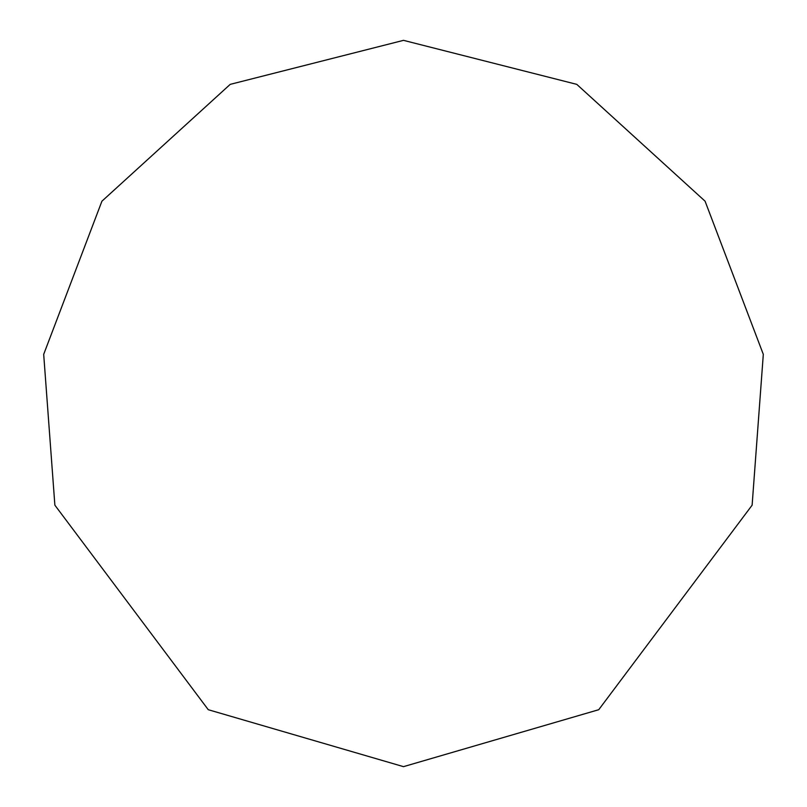 <?xml version="1.0" encoding="UTF-8"?>
<svg xmlns="http://www.w3.org/2000/svg" width="807" height="807" viewBox="0 0 807 807"><rect width="100%" height="100%" fill="white"/><g stroke="black" fill="none" stroke-linecap="round" stroke-linejoin="round"><path stroke-width="1.21" d="M403.5 766.65L598.733 709.706L752.124 505.182L763.311 354.364L705.076 201.195L576.783 84.362L403.5 40.35L230.217 84.362L101.924 201.195L43.689 354.364L54.876 505.182L208.267 709.706L403.5 766.65"/></g></svg>

